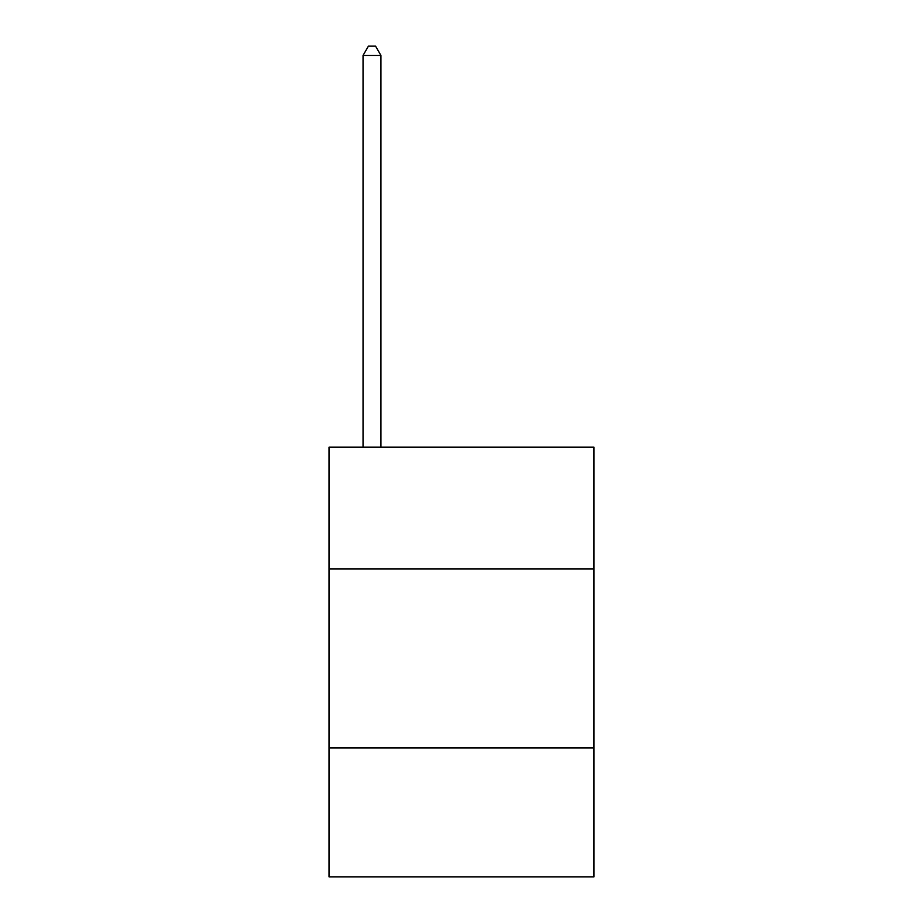 <?xml version="1.0" encoding="UTF-8"?>
<svg xmlns="http://www.w3.org/2000/svg" width="923" height="923" viewBox="0 0 923 923"><rect width="100%" height="100%" fill="white"/><g stroke="black" fill="none" stroke-linecap="round" stroke-linejoin="round"><path stroke-width="1.38" d="M593.985 568.914L593.985 447.182L329.015 447.182L329.015 568.914L593.985 568.914L593.985 876.85L329.015 876.85L329.015 568.914M593.985 747.953L329.015 747.953M380.934 447.182L380.934 55.461L363.039 55.461L363.039 447.182M363.039 55.461L368.404 46.15L375.569 46.15L380.934 55.461"/></g></svg>
